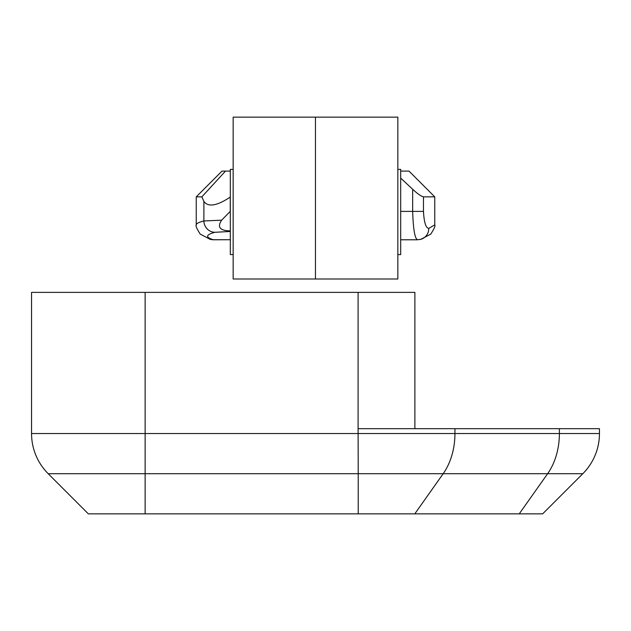 <?xml version="1.0" encoding="UTF-8"?>
<svg xmlns="http://www.w3.org/2000/svg" width="631" height="631" viewBox="0 0 631 631"><rect width="100%" height="100%" fill="white"/><g stroke="black" fill="none" stroke-linecap="round" stroke-linejoin="round"><path stroke-width="0.95" d="M233.155 278.997L315.453 278.997L315.453 117.145L233.155 117.145L233.155 278.997L233.155 254.577L230.315 254.577L230.315 169.392L233.155 169.392L233.155 167.972M397.845 169.392L397.845 167.972L397.845 169.392L400.685 169.392L400.685 254.577L397.845 254.577L397.845 257.416L397.845 254.577M315.453 117.145L315.453 278.997M315.547 278.997L397.845 278.997L397.845 117.145L315.547 117.145M233.155 257.416L233.155 254.577M454.943 428.67L358.092 428.67L358.227 473.7L443.183 473.7A56.79 40.155 90 0 0 454.943 433.544L454.943 428.67L599.45 428.67L599.45 433.544A56.79 56.79 0 0 1 582.815 473.7A56.79 56.79 0 0 0 599.45 433.544L31.55 433.544L31.55 292.374L414.882 292.374L414.882 428.67M31.55 433.544A56.79 56.79 0 0 0 48.185 473.7L358.227 473.7L358.227 513.855L542.66 513.855L582.815 473.7L547.629 473.7A56.79 40.155 90 0 0 559.389 433.544L559.389 428.67M48.185 473.7L88.34 513.855L358.227 513.855M230.315 230.725L230.315 230.907C219.872 230.701 216.977 227.128 221.639 220.187L203.884 220.96C198.812 222.254 196.265 223.563 196.241 224.896L196.28 225.172M196.273 224.904C195.421 225.606 196.738 228.674 200.232 234.109L210.044 239.259L213.302 239.717A11.358 11.042 106.8 0 1 209.476 239.086M213.578 239.788L230.315 239.717L213.302 239.717C205.249 237.24 205.777 234.764 214.871 232.295A11.358 10.964 -104.9 0 1 203.884 220.96L203.884 201.368L201.841 196.856L196.241 196.856L222.002 171.096L225.512 171.096L201.841 196.856M214.871 232.295L230.315 231.467L230.315 230.899M203.884 201.368C208.096 207.378 216.89 205.951 230.252 197.101L230.252 211.393L221.639 220.187M400.685 171.096L408.998 171.096L434.759 196.856L423.464 196.856C420.956 196.186 417.351 193.646 412.658 189.253L412.658 211.393C413.25 229.747 414.93 239.188 417.698 239.717M419.883 239.535A11.358 11.042 -106.8 0 0 428.764 228.39C425.854 228.075 424.087 222.412 423.464 211.393L423.464 196.856M434.759 196.856L434.759 224.904L428.764 228.39M412.658 189.253L400.685 178.092M230.315 231.467L230.315 239.717M230.315 171.096L225.512 171.096M414.788 513.855L443.183 473.7L547.629 473.7L519.234 513.855M145.13 292.374L145.13 513.855M358.092 292.374L358.092 428.67M423.464 211.393L400.685 211.393M196.241 224.904L196.241 196.856M417.422 239.788L400.685 239.788M434.727 224.904C435.579 225.606 434.262 228.674 430.768 234.109L420.956 239.259L417.43 239.788"/></g></svg>
